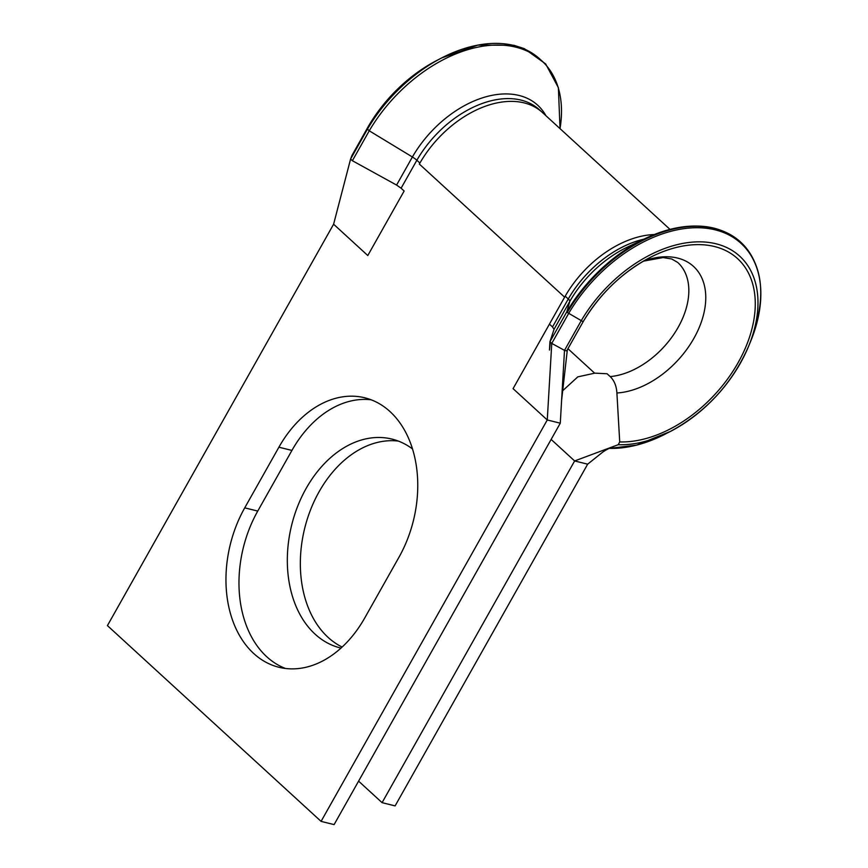 <?xml version="1.0" encoding="UTF-8"?>
<svg xmlns="http://www.w3.org/2000/svg" width="868" height="868" viewBox="0 0 868 868"><rect width="100%" height="100%" fill="white"/><g stroke="black" fill="none" stroke-linecap="round" stroke-linejoin="round"><path stroke-width="1.3" d="M390.014 411.573A107.567 76.71 -76.1 0 0 364.799 397.794A107.567 76.71 -76.1 0 0 278.899 447.204L244.733 507.845A107.567 76.71 -76.1 0 0 278.91 667.264A107.567 76.71 -76.1 0 0 364.799 617.864L398.976 557.223A107.567 76.71 -76.1 0 0 390.014 411.573M371.211 399.812A107.567 76.71 -76.1 0 0 291.93 450.427L257.753 511.068A107.567 76.71 -76.1 0 0 285.518 668.479M342.133 647.051A107.567 76.71 103.9 0 1 319.12 491.711A107.567 76.71 103.9 0 1 398.401 441.096M340.994 648.081A107.567 76.71 103.9 0 1 340.278 647.908A107.567 76.71 103.9 0 1 306.1 488.489A107.567 76.71 103.9 0 1 391.989 439.089A107.567 76.71 103.9 0 1 412.517 448.951M583.133 321.735L566.685 350.932L583.155 321.713A114.826 75.028 -47.5 0 1 653.203 255.919C624.2 270.458 600.851 292.386 583.144 321.713L567.271 312.491A129.082 84.348 -47.5 0 1 740.599 242.063A129.082 84.348 -47.5 0 1 757.319 269.547M566.695 350.911L564.504 350.368L581.061 320.986A118.07 77.154 -47.5 0 1 710.067 242.617A118.07 77.154 -47.5 0 1 748.693 346.061L750.733 341.091A128.399 83.903 -47.5 0 0 708.885 228.599A128.399 83.903 -47.5 0 0 568.627 313.478L551.766 343.402L549.943 341.732L554.034 329.341L552.515 326.943L568.269 298.983A90.695 59.263 -47.5 0 1 643.861 239.177M567.271 312.491L566.804 311.807L569.853 301.272A7.66 1.606 31.8 0 0 568.29 299.004A90.695 59.263 -47.5 0 1 643.763 239.232M550.399 342.448L549.943 341.732L566.804 311.807A128.421 83.914 -47.5 0 1 644.859 238.7L626.989 247.315A92.909 60.706 -47.5 0 0 569.853 301.272L554.034 329.341M568.29 299.004A7.66 1.606 31.8 0 0 568.269 298.983L565.187 296.172L513.075 388.647L547.263 419.971L321.073 821.378L334.104 824.6L560.283 423.193L547.263 419.971L551.766 343.402L564.504 350.368L561.629 399.877M562.431 390.958L577.784 376.875L594.84 373.142L607.112 373.761L610.193 376.593C614.229 380.488 616.475 385.956 616.898 392.987L619.719 441.931L618.211 444.698L574.627 460.951L551.137 439.425M382.083 802.661L574.627 460.951L587.658 464.174L395.103 805.895L382.083 802.661L358.592 781.135M669.987 229.38L542.359 112.449A90.728 59.284 -47.5 0 0 542.174 112.276A90.728 59.284 -47.5 0 0 419.906 163.054L419.331 164.052A90.728 59.284 -47.5 0 1 419.906 163.054L416.857 160.254A7.66 1.606 31.8 0 0 412.398 156.989L396.578 185.068L352.386 160.721L350.585 159.061L351.898 155.567L368.466 126.164L351.898 155.567M542.164 112.265L539.082 109.487A90.695 59.263 -47.5 0 0 416.857 160.254L401.103 188.215L396.578 185.068M545.918 115.704A92.909 60.706 -47.5 0 0 483.487 97.52A92.909 60.706 -47.5 0 0 412.398 156.989L369.247 130.797L352.386 160.721M368.466 126.164C385.75 97.444 408.568 75.527 436.929 60.402A118.07 77.154 -47.5 0 0 368.455 126.185L367.446 129.137A128.399 83.903 -47.5 0 1 441.693 57.928L477.856 45.103L513.845 45.277L524.305 48.63L545.646 63.917L558.384 87.679L560.023 128.627A128.421 83.914 -47.5 0 0 496.594 45.038A128.421 83.914 -47.5 0 0 369.247 130.797L367.446 129.137L350.585 159.061L333.605 224.204L367.793 255.528L404.141 191.014L401.103 188.215M321.073 821.378L107.426 625.611L333.605 224.204M654.309 234.534A90.728 59.284 132.5 0 0 565.187 296.172A90.728 59.284 132.5 0 0 564.623 297.171L513.075 388.647M560.283 423.193L561.65 399.562M350.574 159.094L349.956 161.491M587.658 464.174L602.197 452.543C605.365 450.08 610.03 447.714 616.182 445.458M609.032 448.452L636.656 445.11L670.497 431.396C706.27 411.844 732.332 383.406 748.693 346.061A118.07 77.154 -47.5 0 1 670.497 431.396A118.07 77.154 -47.5 0 1 618.168 444.72L617.246 445.056M291.93 450.427L278.899 447.204M750.733 341.091C766.867 297.626 763.493 264.621 740.599 242.053C717.152 221.915 685.232 220.797 644.859 238.7A128.421 83.914 -47.5 0 1 712.259 227.904M643.362 261.159L663.141 257.557L671.702 258.979L677.8 262.505A71.588 46.774 -47.5 0 1 677.062 329.232A71.588 46.774 -47.5 0 1 610.193 376.593M567.943 348.708L594.569 373.099M665.723 433.859A128.399 83.903 -47.5 0 1 609.195 448.376M643.481 261.084A79.324 51.83 -47.5 0 1 704.382 310.972A79.324 51.83 -47.5 0 1 616.909 392.987M653.203 255.919A114.826 75.028 -47.5 0 1 753.695 320.856A114.826 75.028 -47.5 0 1 619.719 441.931M549.433 324.133L552.515 326.943M419.331 164.052L564.623 297.171M257.753 511.068L244.733 507.845M436.929 60.402L441.693 57.928A128.399 83.903 -47.5 0 1 540.493 59.642M549.932 341.775L549.466 350.075L550.355 342.415M567.346 349.75L561.618 400.202"/></g></svg>
